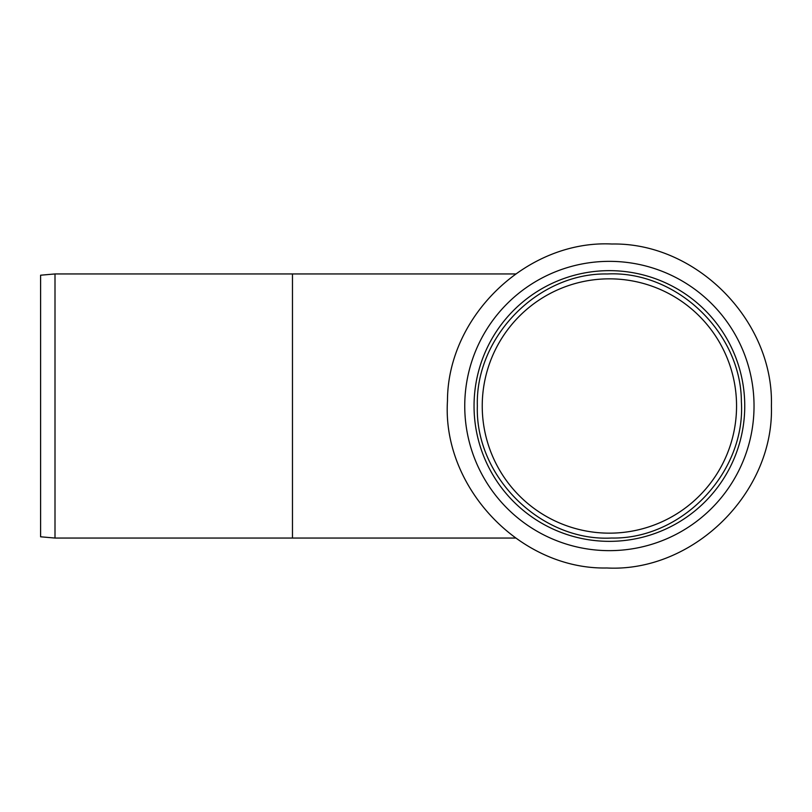 <?xml version="1.0" encoding="UTF-8"?>
<svg xmlns="http://www.w3.org/2000/svg" width="812" height="812" viewBox="0 0 812 812"><rect width="100%" height="100%" fill="white"/><g stroke="black" fill="none" stroke-linecap="round" stroke-linejoin="round"><path stroke-width="1.22" d="M55.003 538.051L55.003 273.948L292.472 273.948L292.472 538.051L55.003 538.051L40.6 536.793L40.6 275.207L55.003 273.948M736.555 406A127.159 127.159 0 0 0 609.396 278.841A127.159 127.159 0 0 0 482.237 406A127.159 127.159 0 0 0 609.396 533.159A127.159 127.159 0 0 0 736.555 406M609.396 541.35A135.35 135.35 0 0 0 744.746 406A135.35 135.35 0 0 0 609.396 270.65A135.35 135.35 0 0 0 474.046 406A135.35 135.35 0 0 0 609.396 541.35M609.396 550.648A144.648 144.648 0 0 0 754.033 406A144.648 144.648 0 0 0 609.396 261.352A144.648 144.648 0 0 0 464.748 406A144.648 144.648 0 0 0 609.396 550.648M477.344 406C475.223 336.675 538.326 272.639 607.315 273.969C676.234 270.477 741.326 332.494 741.376 401.849C745.873 472.584 681.928 539.513 611.466 538.031C541.096 541.726 475.071 476.837 477.344 406M292.472 273.948L515.539 273.948M292.472 538.051L515.539 538.051M771.4 406C774.009 320.943 696.584 242.382 611.943 244.016C527.384 239.733 447.534 315.817 447.473 400.915C441.951 487.697 520.411 569.801 606.848 567.984C693.184 572.521 774.191 492.914 771.4 406"/></g></svg>

